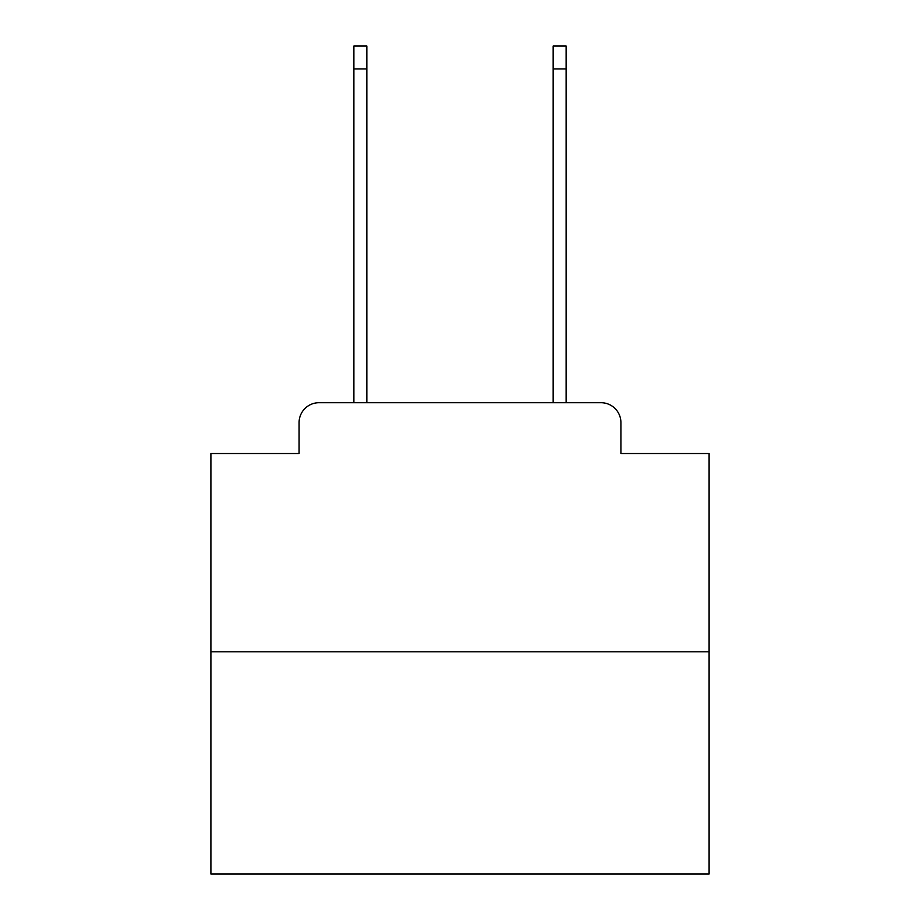 <?xml version="1.0" encoding="UTF-8"?>
<svg xmlns="http://www.w3.org/2000/svg" width="920" height="920" viewBox="0 0 920 920"><rect width="100%" height="100%" fill="white"/><g stroke="black" fill="none" stroke-linecap="round" stroke-linejoin="round"><path stroke-width="1.38" d="M299.08 422.636L299.08 453.525L299.08 422.636A19.929 19.929 0 0 1 319.01 402.707L353.889 402.707L353.889 46L366.839 46L366.839 402.707L553.161 402.707L553.161 46L566.11 46L566.11 402.707L600.99 402.707L319.01 402.707M709.101 651.808L210.898 651.808L210.898 874L709.101 874L709.101 453.525L620.919 453.525L620.919 422.636A19.929 19.929 0 0 0 600.99 402.707M210.898 651.808L210.898 453.525L299.08 453.525M620.919 453.525L620.919 422.636M353.889 68.919L366.839 68.919M566.11 68.919L553.161 68.919"/></g></svg>
